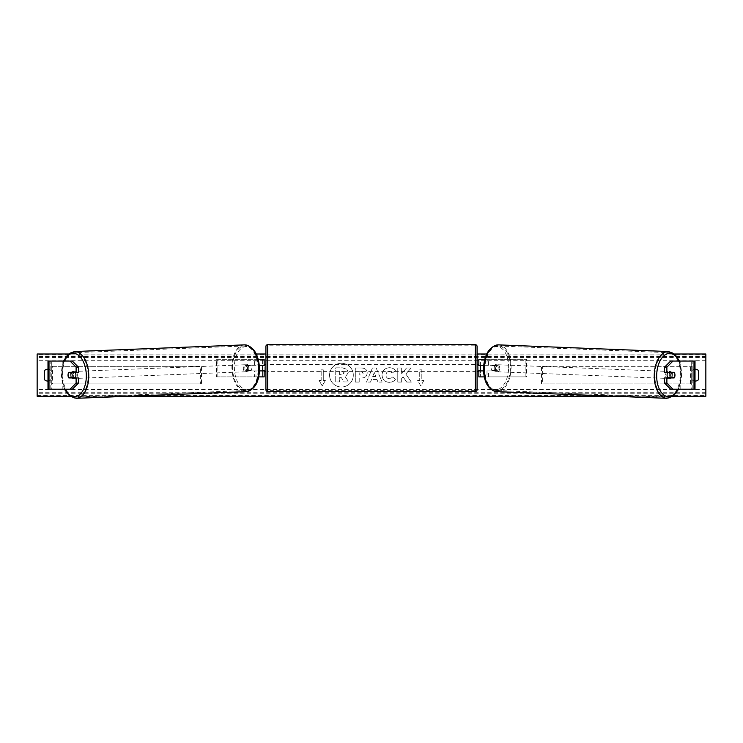 <?xml version="1.0" encoding="UTF-8"?>
<svg xmlns="http://www.w3.org/2000/svg" width="743" height="743" viewBox="0 0 743 743"><rect width="100%" height="100%" fill="white"/><g stroke="black" fill="none" stroke-linecap="round" stroke-linejoin="round"><path stroke-width="0.56" stroke-dasharray="3.71 2.79" d="M70.919 372.67A3.52 2.015 -90 0 0 70.344 375.131A3.52 2.015 -90 0 0 70.91 377.593M78.414 377.946L68.839 377.946M72.359 361.052L48.007 361.052L50.812 361.052L50.803 389.211L60.025 389.211L60.025 361.052M78.414 372.317L68.839 372.317M72.359 389.211L50.803 389.211L62.83 389.211L62.83 361.052M49.001 389.211L51.313 389.211L51.313 361.052L49.001 361.052M47.989 389.211L47.989 361.052M62.83 389.211L60.025 389.211M672.081 372.67A3.52 2.015 -90 0 1 672.656 375.131A3.52 2.015 -90 0 1 672.09 377.593M664.586 372.317L674.161 372.317M670.641 361.052L694.993 361.052L692.188 361.052L692.197 389.211L682.975 389.211L682.975 361.052M670.641 389.211L682.975 389.211M674.161 377.946L664.586 377.946M693.999 389.211L691.687 389.211L691.687 361.052L693.999 361.052M695.011 389.211L695.011 361.052M680.17 389.211L680.17 361.052M484.25 376.896L478.845 376.896L480.6 376.896L480.6 370.906L494.55 370.906A3.52 2.015 90 0 0 495.358 368.091A3.52 2.015 90 0 0 494.55 365.277L495.99 365.277A3.52 2.015 -90 0 1 496.798 368.091A3.52 2.015 -90 0 1 495.99 370.906L483.507 370.906M483.674 365.277L495.99 365.277M484.77 359.296L526.583 359.296L526.583 376.896L488.448 376.896L488.448 370.906M487.009 370.906L487.009 376.896L526.583 376.896M525.143 376.896L525.143 359.296L526.583 359.296M494.55 365.277L480.6 365.277L480.6 359.296L525.143 359.296M480.6 359.296L478.845 359.296L480.6 359.296L480.6 376.896M488.448 365.277L488.448 359.296L487.009 359.296L487.009 365.277M480.6 365.63L480.6 370.553L480.6 365.63L478.492 365.63L478.492 364.572M478.845 376.896L478.845 359.296M478.845 370.553L478.845 365.63M494.55 370.906L495.99 370.906M480.6 370.906L478.845 370.906M480.6 365.277L478.845 365.277M264.155 359.296L262.4 359.296L264.155 359.296L264.155 376.896L262.4 376.896L262.4 370.906L248.45 370.906A3.52 2.015 90 0 1 247.642 368.091A3.52 2.015 90 0 1 248.45 365.277L262.4 365.277L262.4 359.296L216.417 359.296L216.417 376.896L254.552 376.896L254.552 370.906L247.01 370.906A3.52 2.015 -90 0 1 246.202 368.091A3.52 2.015 -90 0 1 247.01 365.277L259.326 365.277M248.45 370.906L247.01 370.906M258.23 359.296L216.417 359.296M259.493 370.906L254.552 370.906M258.75 376.896L216.417 376.896M264.155 376.896L255.991 376.896L255.991 370.906M217.857 376.896L217.857 359.296M254.552 365.277L254.552 359.296L255.991 359.296L255.991 365.277M262.4 365.63L262.4 370.553L262.4 365.63L264.508 365.63L264.508 364.572M262.4 376.896L262.4 359.296M264.155 370.553L264.155 365.63M262.4 370.906L264.155 370.906M262.4 365.277L264.155 365.277M248.45 365.277L247.01 365.277M265.92 346.452L265.92 389.741M265.92 371.611L265.92 364.572L265.92 371.611M262.4 370.553L264.508 370.553L264.508 371.611M477.08 389.741L477.08 346.452M477.08 371.611L477.08 364.572L477.08 371.611M480.6 370.553L478.492 370.553L478.492 371.611M475.325 371.611L475.325 364.572L475.325 371.611L267.675 371.611L267.675 364.572L267.675 371.611M475.325 364.572L267.675 364.572M267.675 345.811L267.675 390.372L267.675 345.811L475.325 345.811L475.325 390.372L475.325 345.811M475.325 390.372L267.675 390.372M75.052 377.946A3.52 2.015 87.8 0 1 74.031 378.503A3.52 2.015 87.8 0 1 71.876 374.983A3.52 2.015 87.8 0 1 73.752 371.463A3.52 2.015 87.8 0 1 75.136 372.317M73.938 377.946A3.52 2.015 87.8 0 1 72.879 378.54A3.52 2.015 87.8 0 1 71.69 377.946M71.421 377.593A3.52 2.015 87.8 0 1 71.365 377.49L74.244 377.49M68.765 377.593L71.365 377.49M68.124 375.131A3.52 2.015 87.8 0 1 68.635 372.67L70.975 372.577M71.384 372.317A3.52 2.015 87.8 0 1 72.6 371.509A3.52 2.015 87.8 0 1 73.956 372.317M244.763 368.203A3.52 2.015 87.8 0 1 246.639 364.692A3.52 2.015 87.8 0 1 248.803 368.203A3.52 2.015 87.8 0 1 246.917 371.723A3.52 2.015 87.8 0 1 244.763 368.203M246.555 370.627L249.444 370.627A3.52 2.015 87.8 0 1 248.069 371.676A3.52 2.015 87.8 0 1 246.555 370.627L248.283 370.553A3.52 2.015 87.8 0 1 247.642 368.091A3.52 2.015 87.8 0 1 248.153 365.63L246.425 365.695A3.52 2.015 87.8 0 1 247.8 364.646A3.52 2.015 87.8 0 1 249.314 365.695L246.425 365.695M249.444 370.627L251.171 370.553A3.52 2.015 87.8 0 0 251.682 368.091A3.52 2.015 87.8 0 0 251.041 365.63L249.314 365.695M248.283 370.553L251.171 370.553M251.041 365.63L248.153 365.63M247.354 368.259A3.52 2.015 87.8 0 1 245.478 371.779A3.52 2.015 87.8 0 1 243.323 368.259A3.52 2.015 87.8 0 1 245.199 364.748A3.52 2.015 87.8 0 1 247.354 368.259M73.316 374.927A3.52 2.015 -92.2 0 0 75.47 378.438A3.52 2.015 -92.2 0 0 77.346 374.927A3.52 2.015 -92.2 0 0 75.192 371.407A3.52 2.015 -92.2 0 0 73.316 374.927M88.111 374.927A22.281 12.77 -92.2 0 0 74.458 352.665A22.281 12.77 -92.2 0 0 62.551 374.927A22.281 12.77 -92.2 0 0 76.204 397.189A22.281 12.77 -92.2 0 0 88.111 374.927M232.559 368.259A22.281 12.77 87.8 0 1 244.466 345.997A22.281 12.77 87.8 0 1 258.118 368.259A22.281 12.77 87.8 0 1 246.212 390.521A22.281 12.77 87.8 0 1 232.559 368.259M341.446 363.262A11.869 11.869 0 0 0 329.567 375.131A11.869 11.869 0 0 0 341.446 387.001A11.869 11.869 0 0 0 353.315 375.131A11.869 11.869 0 0 0 341.446 363.262A11.869 11.869 0 0 0 329.567 375.131A11.869 11.869 0 0 0 341.446 387.001A11.869 11.869 0 0 0 353.315 375.131A11.869 11.869 0 0 0 341.446 363.262M673.047 396.251L614.117 396.251M128.883 396.251L69.953 396.251M674.616 354.012L486.721 354.012M477.08 354.012L265.92 354.012M256.279 354.012L68.384 354.012M395.508 379.162C394.319 381.14 392.248 382.199 389.267 382.339C384.837 382.013 382.422 379.589 382.013 375.057L382.013 375.02C382.348 370.525 384.828 368.082 389.434 367.701C392.239 367.813 394.227 368.788 395.406 370.636L392.471 372.912L389.388 371.259C387.289 371.472 386.165 372.717 386.035 374.983L386.035 375.02C386.165 377.333 387.289 378.586 389.388 378.781L392.573 377.072L395.508 379.162C394.319 381.14 392.248 382.199 389.267 382.339C384.837 382.013 382.422 379.589 382.013 375.057L382.013 375.02C382.348 370.525 384.828 368.082 389.434 367.701C392.239 367.813 394.227 368.788 395.406 370.636L392.471 372.912L389.388 371.259C387.289 371.472 386.165 372.717 386.035 374.983L386.035 375.02C386.165 377.333 387.289 378.586 389.388 378.781L392.573 377.072L395.508 379.162M367.191 372.93L367.191 372.967C366.921 376.32 364.906 378.001 361.135 378.038L359.203 378.038L359.203 382.06L355.303 382.06L355.303 367.98L361.339 367.98C365.073 368.073 367.023 369.717 367.191 372.93L367.191 372.967C366.921 376.32 364.906 378.001 361.135 378.038L359.203 378.038L359.203 382.06L355.303 382.06L355.303 367.98L361.339 367.98C365.073 368.073 367.023 369.717 367.191 372.93M405.817 374.035L411.148 367.98L406.523 367.98L401.675 373.692L401.675 367.98L397.774 367.98L397.774 382.06L401.675 382.06L401.675 378.419L403.105 376.831L406.644 382.06L411.325 382.06L405.817 374.035L411.148 367.98L406.523 367.98L401.675 373.692L401.675 367.98L397.774 367.98L397.774 382.06L401.675 382.06L401.675 378.419L403.105 376.831L406.644 382.06L411.325 382.06L405.817 374.035M47.989 381.048A4.402 4.402 0 0 0 50.877 379.71L50.877 370.553A4.402 4.402 0 0 0 47.989 369.215M695.011 381.048A4.402 4.402 0 0 1 692.123 379.71L692.123 370.553A4.402 4.402 0 0 1 695.011 369.215M321.171 380.407L319.063 380.407L322.23 385.896L325.397 380.407L323.279 380.407L323.279 369.856L321.171 369.856L323.279 369.856L323.279 380.407L325.397 380.407L322.23 385.896L319.063 380.407L321.171 380.407L321.171 369.856L321.171 380.407M423.937 380.407L420.77 385.896L417.603 380.407L419.721 380.407L419.721 369.856L421.829 369.856L419.721 369.856L419.721 380.407L417.603 380.407L420.77 385.896L423.937 380.407L421.829 380.407L421.829 369.856L421.829 380.407L423.937 380.407M376.952 379.562L371.5 379.562L370.506 382.06L366.485 382.06L372.438 367.971L376.172 367.971L382.134 382.06L377.973 382.06L376.952 379.562L371.5 379.562L370.506 382.06L366.485 382.06L372.438 367.971L376.172 367.971L382.134 382.06L377.973 382.06L376.952 379.562M698.457 379.71A4.402 4.402 0 0 1 692.123 379.71L692.123 370.553A4.402 4.402 0 0 1 698.457 370.553L698.457 379.71M47.71 381.057A4.402 4.402 0 0 0 50.877 379.71L50.877 370.553A4.402 4.402 0 0 0 44.543 370.553L44.543 379.71A4.402 4.402 0 0 0 47.71 381.057M705.85 395.35L705.85 354.012L37.15 354.012L37.15 396.251L705.85 396.251L705.85 395.35L37.15 395.35M348.253 372.652L345.346 377.017L348.718 381.939L344.204 381.939L341.362 377.667L339.644 377.667L339.644 381.939L335.734 381.939L335.734 367.831L342.412 367.831L347 369.364L348.253 372.689L345.346 377.017L348.718 381.939L344.204 381.939L341.362 377.667L339.644 377.667L339.644 381.939L335.734 381.939L335.734 367.831L342.412 367.831L347 369.364L348.253 372.652M363.29 373.107L361.033 371.259L359.203 371.259L359.203 374.983L361.061 374.983L363.29 373.144L361.033 371.259L359.203 371.259L359.203 374.983L361.061 374.983L363.29 373.107M372.698 376.543L375.837 376.543L374.277 372.568L372.698 376.543L375.837 376.543L374.277 372.568L372.698 376.543M344.325 372.93L342.207 371.221L339.644 371.221L339.644 374.602L342.226 374.602L344.325 372.93L342.207 371.221L339.644 371.221L339.644 374.602L342.226 374.602L344.325 372.93M667.948 377.946A3.52 2.015 92.2 0 0 668.969 378.503A3.52 2.015 92.2 0 0 671.124 374.983A3.52 2.015 92.2 0 0 669.248 371.463A3.52 2.015 92.2 0 0 667.864 372.317M674.876 375.131A3.52 2.015 92.2 0 0 674.365 372.67L672.025 372.577M671.616 372.317A3.52 2.015 92.2 0 0 670.4 371.509A3.52 2.015 92.2 0 0 669.044 372.317M674.235 377.593L668.756 377.49M669.062 377.946A3.52 2.015 92.2 0 0 670.121 378.54A3.52 2.015 92.2 0 0 671.31 377.946M498.237 368.203A3.52 2.015 92.2 0 0 496.361 364.692A3.52 2.015 92.2 0 0 494.197 368.203A3.52 2.015 92.2 0 0 496.083 371.723A3.52 2.015 92.2 0 0 498.237 368.203M496.445 370.627L493.556 370.627A3.52 2.015 92.2 0 0 494.931 371.676A3.52 2.015 92.2 0 0 496.445 370.627L494.717 370.553A3.52 2.015 92.2 0 0 495.358 368.091A3.52 2.015 92.2 0 0 494.847 365.63L496.575 365.695A3.52 2.015 92.2 0 0 495.2 364.646A3.52 2.015 92.2 0 0 493.686 365.695L496.575 365.695M493.556 370.627L491.829 370.553A3.52 2.015 92.2 0 1 491.318 368.091A3.52 2.015 92.2 0 1 491.959 365.63L493.686 365.695M494.717 370.553L491.829 370.553M491.959 365.63L494.847 365.63M499.677 368.259A3.52 2.015 92.2 0 0 497.801 364.748A3.52 2.015 92.2 0 0 495.646 368.259A3.52 2.015 92.2 0 0 497.522 371.779A3.52 2.015 92.2 0 0 499.677 368.259M665.654 374.927A3.52 2.015 -87.8 0 1 667.808 371.407A3.52 2.015 -87.8 0 1 669.684 374.927A3.52 2.015 -87.8 0 1 667.53 378.438A3.52 2.015 -87.8 0 1 665.654 374.927M654.889 374.927A22.281 12.77 -87.8 0 1 668.542 352.665A22.281 12.77 -87.8 0 1 680.449 374.927A22.281 12.77 -87.8 0 1 666.796 397.189A22.281 12.77 -87.8 0 1 654.889 374.927M484.882 368.259A22.281 12.77 92.2 0 0 496.788 390.521A22.281 12.77 92.2 0 0 510.441 368.259A22.281 12.77 92.2 0 0 498.534 345.997A22.281 12.77 92.2 0 0 484.882 368.259M51.313 383.927L51.313 366.336L200.331 366.336L200.331 383.927L51.313 383.927L52.512 383.927L52.512 366.336L200.331 366.336M52.512 383.927L201.529 383.927L201.529 366.336M201.529 383.927L200.331 383.927M51.313 366.336L52.512 366.336M691.687 366.336L691.687 383.927L542.669 383.927L542.669 366.336L691.687 366.336L542.669 366.336M691.687 383.927L542.669 383.927M541.471 383.927L541.471 366.336M690.488 383.927L690.488 366.336M50.812 389.211L50.812 361.052M692.188 389.211L692.188 361.052M267.675 391.496L267.675 344.687M475.325 344.687L475.325 391.496M64.028 361.052A21.649 12.408 -92.2 0 0 61.474 374.983A21.649 12.408 -92.2 0 0 64.91 389.211M76.25 398.313A23.404 13.42 87.8 0 1 61.91 374.927A23.404 13.42 87.8 0 1 74.411 351.541M244.419 344.873A23.404 13.42 -92.2 0 0 231.918 368.259A23.404 13.42 -92.2 0 0 246.258 391.645M259.196 368.203A21.649 12.408 87.8 0 1 247.354 389.843A21.649 12.408 87.8 0 1 234.37 368.203A21.649 12.408 87.8 0 1 246.212 346.572A21.649 12.408 87.8 0 1 259.196 368.203M705.85 360.699L37.15 360.699M705.85 389.564L37.15 389.564M705.85 354.913L37.15 354.913M705.85 393.771L37.15 393.771M705.85 392.722L37.15 392.722M705.85 357.55L37.15 357.55M705.85 356.491L37.15 356.491M678.972 361.052A21.649 12.408 -87.8 0 1 681.526 374.983A21.649 12.408 -87.8 0 1 678.09 389.211M666.75 398.313A23.404 13.42 92.2 0 0 681.09 374.927A23.404 13.42 92.2 0 0 668.589 351.541M498.581 344.873A23.404 13.42 -87.8 0 1 511.082 368.259A23.404 13.42 -87.8 0 1 496.742 391.645M508.63 368.203A21.649 12.408 92.2 0 0 496.788 346.572A21.649 12.408 92.2 0 0 483.804 368.203A21.649 12.408 92.2 0 0 495.646 389.843A21.649 12.408 92.2 0 0 508.63 368.203M63.517 361.052L61.158 374.974L64.409 389.211M74.031 378.503L72.879 378.54M72.6 371.509L73.752 371.463M246.917 371.723L248.069 371.676M246.639 364.692L247.8 364.646M245.478 371.779L75.47 378.438M244.466 345.997L74.458 352.665M246.212 390.521L76.204 397.189M245.199 364.748L75.192 371.407M678.591 389.211L681.842 374.974L679.483 361.052M669.248 371.463L670.4 371.509M670.121 378.54L668.969 378.503M496.361 364.692L495.2 364.646M496.083 371.723L494.931 371.676M497.801 364.748L667.808 371.407M496.788 390.521L666.796 397.189M498.534 345.997L668.542 352.665M497.522 371.779L667.53 378.438"/><path stroke-width="1.11" d="M78.414 367.153L76.111 367.153L70.056 361.052L72.359 361.052L78.414 367.153L78.414 372.317L68.839 372.317A3.52 2.015 -90 0 0 68.031 375.131A3.52 2.015 -90 0 0 68.839 377.946L76.111 377.946L76.111 383.109L78.414 383.109L78.414 377.946L76.111 377.946M78.414 383.109L72.359 389.211L47.989 389.211L47.989 361.052L70.056 361.052M76.111 372.317L76.111 367.153M70.056 389.211L76.111 383.109M664.586 367.153L664.586 372.317L674.161 372.317A3.52 2.015 -90 0 1 674.969 375.131A3.52 2.015 -90 0 1 674.161 377.946L666.889 377.946L666.889 383.109L664.586 383.109L670.641 389.211L695.011 389.211L695.011 361.052L670.641 361.052L664.586 367.153L666.889 367.153L672.944 361.052M664.586 383.109L664.586 377.946L666.889 377.946M666.889 372.317L666.889 367.153M672.944 389.211L666.889 383.109M484.25 376.896L478.845 376.896L478.845 370.906L483.507 370.906M478.845 365.63L478.845 359.296L484.77 359.296M480.6 365.277L480.6 370.906M483.674 365.277L478.845 365.277M258.75 376.896L264.155 376.896L264.155 370.906L259.493 370.906M264.155 365.63L264.155 359.296L258.23 359.296M262.4 365.277L264.508 365.63L264.508 364.572L265.92 364.572M262.4 365.63L262.4 370.906M259.326 365.277L264.155 365.277M267.675 344.687L267.675 391.496A1.755 1.755 0 0 1 265.92 389.741L265.92 346.452A1.755 1.755 0 0 1 267.675 344.687L475.325 344.687A1.755 1.755 0 0 1 477.08 346.452L477.08 389.741A1.755 1.755 0 0 1 475.325 391.496L475.325 344.687M267.675 391.496L475.325 391.496M265.92 371.611L264.508 371.611L264.508 370.553L262.4 370.553M477.08 371.611L478.492 371.611L478.492 370.553L480.6 370.553M480.6 365.63L478.492 365.63L478.492 364.572L477.08 364.572M75.136 372.317A3.52 2.015 87.8 0 1 75.907 374.983A3.52 2.015 87.8 0 1 75.052 377.946M68.635 372.67L71.523 372.67A3.52 2.015 87.8 0 1 72.164 375.131A3.52 2.015 87.8 0 1 71.653 377.593L68.765 377.593A3.52 2.015 87.8 0 1 68.124 375.131M73.938 377.946A3.52 2.015 87.8 0 0 74.244 377.49L71.653 377.593M73.956 372.317A3.52 2.015 87.8 0 1 74.114 372.568L70.975 372.577M71.523 372.67L74.114 372.568M69.953 396.251L37.15 396.251L37.15 354.012L68.384 354.012M674.616 354.012L705.85 354.012L705.85 396.251L673.047 396.251M614.117 396.251L128.883 396.251M486.721 354.012L477.08 354.012M265.92 354.012L256.279 354.012M47.989 369.215A4.402 4.402 0 0 0 44.543 370.553L44.543 379.71A4.402 4.402 0 0 0 47.989 381.048M695.011 369.215A4.402 4.402 0 0 1 698.457 370.553L698.457 379.71A4.402 4.402 0 0 1 695.011 381.048M667.864 372.317A3.52 2.015 92.2 0 0 667.093 374.983A3.52 2.015 92.2 0 0 667.948 377.946M669.044 372.317A3.52 2.015 92.2 0 0 668.886 372.568L671.477 372.67A3.52 2.015 92.2 0 0 670.836 375.131A3.52 2.015 92.2 0 0 671.347 377.593L674.235 377.593A3.52 2.015 92.2 0 0 674.876 375.131M668.886 372.568L671.765 372.568A3.52 2.015 92.2 0 0 671.616 372.317M671.477 372.67L674.365 372.67M671.347 377.593L668.756 377.49A3.52 2.015 92.2 0 0 669.062 377.946M49.001 389.211L49.001 361.052M693.999 389.211L693.999 361.052M64.91 389.211A21.649 12.408 -92.2 0 0 78.786 395.239A21.649 12.408 -92.2 0 0 86.309 374.983A21.649 12.408 -92.2 0 0 77.606 354.662A21.649 12.408 -92.2 0 0 64.028 361.052M88.751 374.927A23.404 13.42 87.8 0 1 76.25 398.313L246.258 391.645A23.404 13.42 -92.2 0 0 258.768 368.259A23.404 13.42 -92.2 0 0 244.419 344.873L74.411 351.541A23.404 13.42 87.8 0 1 88.751 374.927M678.09 389.211A21.649 12.408 -87.8 0 1 664.214 395.239A21.649 12.408 -87.8 0 1 656.691 374.983A21.649 12.408 -87.8 0 1 665.394 354.662A21.649 12.408 -87.8 0 1 678.972 361.052M668.589 351.541A23.404 13.42 92.2 0 0 654.249 374.927A23.404 13.42 92.2 0 0 666.75 398.313L496.742 391.645A23.404 13.42 -87.8 0 1 484.232 368.259A23.404 13.42 -87.8 0 1 498.581 344.873L668.589 351.541L674.913 354.272L679.483 361.052M64.409 389.211L69.554 395.945L76.25 398.313M244.419 344.873C253.502 346.257 258.536 354.03 259.511 368.212C259.344 381.921 254.923 389.731 246.258 391.645M63.517 361.052L68.087 354.272L74.411 351.541M496.742 391.645C488.077 389.731 483.656 381.921 483.489 368.212C484.464 354.03 489.498 346.257 498.581 344.873M678.591 389.211L673.446 395.945L666.75 398.313"/></g></svg>
